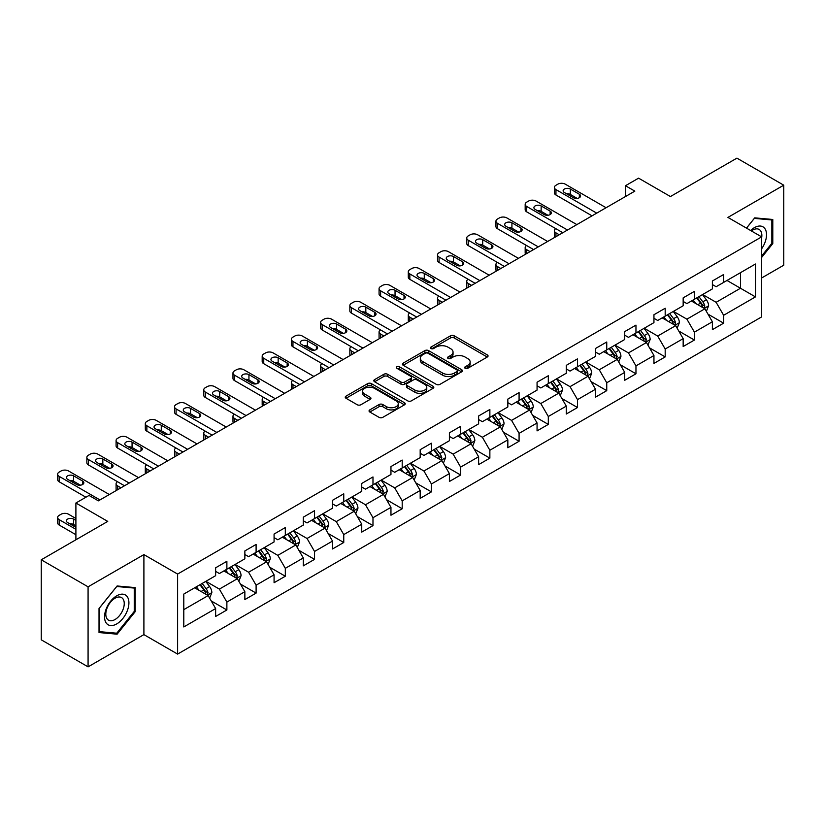 <?xml version="1.0" encoding="UTF-8"?>
<svg xmlns="http://www.w3.org/2000/svg" width="825" height="825" viewBox="0 0 825 825"><rect width="100%" height="100%" fill="white"/><g stroke="black" fill="none" stroke-linecap="round" stroke-linejoin="round"><path stroke-width="1.24" d="M465.187 368.301A1.815 1.052 0 0 0 467.765 368.301L487.297 357.019A2.599 1.506 0 0 0 488.06 355.957A2.599 1.506 0 0 0 487.297 354.894L454.204 335.796A2.599 1.506 0 0 0 450.522 335.796L430.99 347.067A1.815 1.052 0 0 0 430.454 347.81A1.815 1.052 0 0 0 430.99 348.552A1.815 1.052 0 0 0 433.568 348.552L436.095 347.098A8.322 4.806 0 0 1 447.862 347.098L450.615 348.686A8.322 4.806 0 0 1 453.049 352.089A8.322 4.806 0 0 1 450.615 355.482L448.088 356.947A1.815 1.052 0 0 0 447.552 357.689A1.815 1.052 0 0 0 448.088 358.432A1.815 1.052 0 0 0 450.667 358.432L453.193 356.967A8.322 4.806 0 0 1 464.96 356.967L467.713 358.566A8.322 4.806 0 0 1 470.157 361.958A8.322 4.806 0 0 1 467.713 365.351L465.187 366.816A1.815 1.052 0 0 0 464.65 367.558A1.815 1.052 0 0 0 465.187 368.301L465.187 366.816M369.806 409.881A2.599 1.506 0 0 0 369.053 410.943A2.599 1.506 0 0 0 369.806 412.005L379.098 417.368A2.599 1.506 0 0 0 382.769 417.368L404.467 404.838A2.599 1.506 0 0 0 405.23 403.786A2.599 1.506 0 0 0 404.467 402.724L371.374 383.615A2.599 1.506 0 0 0 367.692 383.615L346.005 396.134A2.599 1.506 0 0 0 345.242 397.196A2.599 1.506 0 0 0 346.005 398.258L357.215 404.735A2.599 1.506 0 0 0 360.896 404.735L370.177 399.372A2.599 1.506 0 0 0 370.941 398.31A2.599 1.506 0 0 0 370.177 397.248L364.619 394.041A6.951 4.012 0 0 1 362.577 391.205A6.951 4.012 0 0 1 366.877 387.492A6.951 4.012 0 0 1 374.457 388.358L396.237 400.94A6.951 4.012 0 0 1 398.279 403.786A6.951 4.012 0 0 1 393.979 407.488A6.951 4.012 0 0 1 386.399 406.622L382.769 404.528A2.599 1.506 0 0 0 379.098 404.528L369.806 409.881L369.806 412.005M761.65 277.973L783.75 265.207L783.75 185.182L736.921 158.142L670.426 196.536L638.581 178.159L625.474 185.728L634.837 191.132L98.381 500.847L89.017 495.443L75.9 503.013L75.9 539.787M88.079 586.822L88.079 666.858L143.901 634.621L143.901 554.596L88.079 586.822L41.25 559.793L107.745 521.4L75.9 503.013M143.901 554.596L177.612 574.066L761.65 236.878L761.65 316.903L177.612 654.091L177.612 574.066M783.75 185.182L727.928 217.408L761.65 236.878M436.27 384.357A2.599 1.506 0 0 0 439.952 384.357L461.649 371.827A2.599 1.506 0 0 0 462.412 370.765A2.599 1.506 0 0 0 461.649 369.703L428.557 350.604A2.599 1.506 0 0 0 424.875 350.604L403.177 363.124A2.599 1.506 0 0 0 402.414 364.186A2.599 1.506 0 0 0 403.177 365.248L436.27 384.357M397.567 368.692A1.815 1.052 0 0 1 399.413 368.95L399.413 366.785L433.053 386.213A2.599 1.506 0 0 1 433.816 387.276A2.599 1.506 0 0 1 433.053 388.338L411.366 400.857A2.599 1.506 0 0 1 407.684 400.857L374.591 381.758L383.873 376.437L383.873 374.272L374.591 379.634A2.599 1.506 0 0 0 373.828 380.696A2.599 1.506 0 0 0 374.591 381.758L374.591 379.634M383.873 376.437A2.599 1.506 0 0 1 387.554 376.437L387.554 374.272A2.599 1.506 0 0 0 383.873 374.272M387.554 374.272L400.971 382.016A2.599 1.506 0 0 0 404.652 382.016L410.809 378.469A2.599 1.506 0 0 0 411.572 377.407A2.599 1.506 0 0 0 410.809 376.344L396.835 368.27A1.815 1.052 0 0 1 396.309 367.527A1.815 1.052 0 0 1 397.423 366.558A1.815 1.052 0 0 1 399.413 366.785M88.079 666.858L41.25 639.818L41.25 559.793M211.231 600.94L226.875 609.974L226.875 602.075L244.86 591.69L244.86 599.589L256.101 593.103L256.101 585.203L274.075 574.819L274.075 582.718L285.316 576.232L285.316 568.332L303.301 557.947L303.301 565.847L314.542 559.36L314.542 551.461L332.516 541.087L332.516 548.976L343.757 542.489L343.757 534.59L361.742 524.215L361.742 532.104L372.983 525.618L372.983 517.718L390.957 507.344L390.957 515.233L402.198 508.747L402.198 500.858L420.183 490.473L420.183 498.362L431.423 491.875L431.423 483.986L449.398 473.602L449.398 481.491L460.639 475.004L460.639 467.115L478.624 456.73L478.624 464.63L489.864 458.133L489.864 450.244L507.839 439.859L507.839 447.758L519.08 441.262L519.08 433.373L537.065 422.988L537.065 430.887L548.305 424.401L548.305 416.501L566.28 406.117L566.28 414.016L577.521 407.529L577.521 399.63L595.506 389.245L595.506 397.145L606.746 390.658L606.746 382.759L624.721 372.384L624.721 380.273L635.962 373.787L635.962 365.887L653.947 355.513L653.947 363.402L665.187 356.916L665.187 349.016L683.162 338.642L683.162 346.531L694.403 340.044L694.403 332.145L712.387 321.771L712.387 329.66L723.628 323.173L723.628 315.284L755.463 296.897L755.463 264.021L740.479 272.673L740.479 288.245L755.463 296.897M226.875 609.974L215.634 616.461L215.634 608.561L183.789 626.948L183.789 594.072L215.634 575.685L215.634 567.796L226.875 561.309L226.875 569.198L244.86 558.814L244.86 550.925L256.101 544.438L256.101 552.327L274.075 541.942L274.075 534.053L285.316 527.567L285.316 535.456L303.301 525.082L303.301 517.182L314.542 510.696L314.542 518.585L332.516 508.21L332.516 500.311L343.757 493.824L343.757 501.713L361.742 491.339L361.742 483.44L372.983 476.953L372.983 484.853L390.957 474.468L390.957 466.568L402.198 460.082L402.198 467.981L420.183 457.597L420.183 449.697L431.423 443.211L431.423 451.11L449.398 440.725L449.398 432.826L460.639 426.339L460.639 434.239L478.624 423.854L478.624 415.965L489.864 409.468L489.864 417.368L507.839 406.983L507.839 399.094L519.08 392.597L519.08 400.496L537.065 390.112L537.065 382.222L548.305 375.736L548.305 383.625L566.28 373.24L566.28 365.351L577.521 358.865L577.521 366.754L595.506 356.369L595.506 348.48L606.746 341.993L606.746 349.882L624.721 339.508L624.721 331.609L635.962 325.122L635.962 333.011L653.947 322.637L653.947 314.738L665.187 308.251L665.187 316.14L683.162 305.766L683.162 297.866L694.403 291.38L694.403 299.279L712.387 288.894L712.387 280.995L723.628 274.508L723.628 282.408L755.463 264.021M223.874 570.931L237.363 578.717L219.378 589.102L205.899 581.316M215.634 571.364L219.378 573.53L226.875 569.198M219.378 589.102L226.875 602.075M237.363 578.717L244.86 591.69M253.1 554.06L266.588 561.846L248.603 572.23L235.115 564.444M244.86 554.493L248.603 556.658L256.101 552.327M248.603 572.23L256.101 585.203M266.588 561.846L274.075 574.819M282.315 537.188L295.804 544.974L277.819 555.359L264.34 547.573M274.075 537.622L277.819 539.787L285.316 535.456M277.819 555.359L285.316 568.332M295.804 544.974L303.301 557.947M311.541 520.317L325.029 528.103L307.044 538.488L293.556 530.702M303.301 520.75L307.044 522.916L314.542 518.585M307.044 538.488L314.542 551.461M325.029 528.103L332.516 541.087M340.756 503.446L354.245 511.232L336.26 521.617L322.781 513.831M332.516 503.879L336.26 506.045L343.757 501.713M336.26 521.617L343.757 534.59M354.245 511.232L361.742 524.215M369.982 486.575L383.47 494.361L365.485 504.745L351.997 496.959M361.742 487.008L365.485 489.173L372.983 484.853M365.485 504.745L372.983 517.718M383.47 494.361L390.957 507.344M399.197 469.703L412.686 477.489L394.701 487.874L381.222 480.088M390.957 470.137L394.701 472.302L402.198 467.981M394.701 487.874L402.198 500.858M412.686 477.489L420.183 490.473M428.423 452.832L441.911 460.628L423.926 471.003L410.438 463.217M420.183 453.265L423.926 455.431L431.423 451.11M423.926 471.003L431.423 483.986M441.911 460.628L449.398 473.602M457.638 435.971L471.127 443.757L453.142 454.132L439.663 446.346M449.398 436.404L453.142 438.56L460.639 434.239M453.142 454.132L460.639 467.115M471.127 443.757L478.624 456.73M486.863 419.1L500.352 426.886L482.367 437.26L468.878 429.474M478.624 419.533L482.367 421.688L489.864 417.368M482.367 437.26L489.864 450.244M500.352 426.886L507.839 439.859M516.079 402.229L529.567 410.015L511.582 420.399L498.104 412.603M507.839 402.662L511.582 404.817L519.08 400.496M511.582 420.399L519.08 433.373M529.567 410.015L537.065 422.988M545.304 385.358L558.793 393.143L540.808 403.528L527.319 395.742M537.065 385.791L540.808 387.956L548.305 383.625M540.808 403.528L548.305 416.501M558.793 393.143L566.28 406.117M574.52 368.486L588.008 376.272L570.023 386.657L556.545 378.871M566.28 368.919L570.023 371.085L577.521 366.754M570.023 386.657L577.521 399.63M588.008 376.272L595.506 389.245M603.745 351.615L617.234 359.401L599.249 369.786L585.76 362M595.506 352.048L599.249 354.214L606.746 349.882M599.249 369.786L606.746 382.759M617.234 359.401L624.721 372.384M632.961 334.744L646.449 342.53L628.464 352.914L614.986 345.128M624.721 335.177L628.464 337.343L635.962 333.011M628.464 352.914L635.962 365.887M646.449 342.53L653.947 355.513M662.186 317.873L675.675 325.658L657.69 336.043L644.201 328.257M653.947 318.306L657.69 320.471L665.187 316.14M657.69 336.043L665.187 349.016M675.675 325.658L683.162 338.642M691.402 301.001L704.89 308.787L686.905 319.172L673.427 311.386M683.162 301.434L686.905 303.6L694.403 299.279M686.905 319.172L694.403 332.145M704.89 308.787L712.387 321.771M726.99 280.459L740.479 288.245L716.131 302.301L702.642 294.515M712.387 284.563L716.131 286.729L723.628 282.408M716.131 302.301L723.628 315.284M143.901 634.621L177.612 654.091M625.474 185.728L625.474 196.536M183.789 609.644L208.148 595.588L194.659 587.802M208.148 595.588L215.634 608.561M707.984 314.139L723.628 323.173M678.758 331.011L694.403 340.044M649.543 347.882L665.187 356.916M620.317 364.753L635.962 373.787M591.102 381.624L606.746 390.658M561.877 398.496L577.521 407.529M532.661 415.367L548.305 424.401M503.436 432.238L519.08 441.262M474.22 449.109L489.864 458.133M444.995 465.981L460.639 475.004M415.779 482.852L431.423 491.875M386.554 499.713L402.198 508.747M357.338 516.584L372.983 525.618M328.113 533.455L343.757 542.489M298.897 550.327L314.542 559.36M269.672 567.198L285.316 576.232M240.457 584.069L256.101 593.103M761.65 257.441L772.788 243.571L772.788 219.471L754.72 217.862L746.47 228.112M99.031 632.558L117.109 634.178L135.187 611.696L135.187 587.596L117.109 585.977L99.031 608.458L99.031 632.558M771.86 243.035L772.788 243.571M134.248 611.15L135.187 611.696M115.201 633.074L117.109 634.178M465.919 368.558L467.713 367.517A8.322 4.806 0 0 0 470.157 364.124L470.157 361.958M453.049 352.089L453.049 354.245A8.322 4.806 0 0 1 450.615 357.648L448.821 358.689M487.266 357.039L454.204 337.951A2.599 1.506 0 0 0 450.522 337.951L431.712 348.81M461.608 371.848L428.557 352.76A2.599 1.506 0 0 0 424.875 352.76L403.219 365.269M457.05 371.508A1.815 1.052 0 0 0 457.586 370.765A1.815 1.052 0 0 0 457.05 370.023L428 353.255A1.815 1.052 0 0 0 425.432 353.255L422.761 354.791A8.322 4.806 0 0 0 420.327 358.194A8.322 4.806 0 0 0 422.761 361.587L442.623 373.055A8.322 4.806 0 0 0 454.389 373.055L457.05 371.508L457.05 373.673A1.815 1.052 0 0 0 457.586 372.931L457.586 370.765M420.327 358.194L420.327 360.35A8.322 4.806 0 0 0 422.761 363.753L422.761 361.587M457.05 373.673L454.389 375.21A8.322 4.806 0 0 1 442.623 375.21L422.761 363.753M387.554 376.437L400.971 384.182A2.599 1.506 0 0 0 404.652 384.182L410.809 380.624A2.599 1.506 0 0 0 411.572 379.562L411.572 377.407M399.413 368.95L433.022 388.358M414.903 390.06A6.951 4.012 0 0 0 422.483 390.937A6.951 4.012 0 0 0 426.772 387.224A6.951 4.012 0 0 0 424.741 384.378L417.058 379.954A2.599 1.506 0 0 0 413.387 379.954L407.23 383.501A2.599 1.506 0 0 0 406.467 384.563A2.599 1.506 0 0 0 407.23 385.626L414.903 390.06L414.903 392.226A6.951 4.012 0 0 0 422.483 393.092A6.951 4.012 0 0 0 426.772 389.379L426.772 387.224M406.467 384.563L406.467 386.729A2.599 1.506 0 0 0 407.23 387.791L407.23 385.626M414.903 392.226L407.23 387.791M398.279 403.786L398.279 405.941A6.951 4.012 0 0 1 393.979 409.654A6.951 4.012 0 0 1 386.399 408.787L382.769 406.684A2.599 1.506 0 0 0 379.098 406.684L369.847 412.026M362.577 391.205L362.577 393.36A6.951 4.012 0 0 0 364.619 396.206L364.619 394.041M370.147 399.393L364.619 396.206M404.436 404.858L371.374 385.78A2.599 1.506 0 0 0 367.692 385.78L346.036 398.279M706.375 311.355L708.603 305.745A7.023 4.053 -120 0 0 706.365 299.764L702.498 294.608M695.753 303.517L693.124 300.011M559.257 234.764L555.947 232.856L555.947 236.682M554.833 237.322A5.301 3.063 180 0 1 554.39 236.094L554.39 230.691A5.301 3.063 0 0 0 555.947 232.856M703.808 308.168L704.808 306.044A7.023 4.053 -120 0 0 702.797 301.816L698.94 296.66M697.177 297.67L701.467 303.394A3.578 2.062 60 0 1 702.116 304.487L704.808 306.044M696.692 297.959L700.549 303.115A7.023 4.053 60 0 1 702.56 307.333M555.761 228.638A5.301 3.063 0 0 0 554.39 230.691M596.722 213.139L555.947 189.595A5.301 3.063 -0 0 1 554.39 187.43A5.301 3.063 -0 0 1 555.947 185.274L557.813 184.192A5.301 3.063 -0 0 1 565.311 184.192L606.086 207.735M554.39 187.43L554.39 192.844A5.301 3.063 180 0 0 555.947 194.999L592.041 215.841M564.372 192.514A4.238 2.444 180 0 1 563.135 190.781A4.238 2.444 180 0 1 565.744 188.523A4.238 2.444 180 0 1 570.364 189.059L579.356 194.246A4.238 2.444 180 0 1 580.594 195.979A4.238 2.444 180 0 1 577.985 198.237A4.238 2.444 180 0 1 573.365 197.711L564.372 192.514M566.579 193.792A4.238 2.444 180 0 1 570.364 194.463L577.149 198.382M761.65 248.768A17.222 9.941 120 0 0 764.888 242.684A17.222 9.941 120 0 0 763.816 227.442A17.222 9.941 120 0 0 750.616 230.505M770.694 219.285L771.86 219.955L771.86 243.303L761.65 256.008M746.512 228.133L754.339 218.388L771.86 219.955M761.65 237.786A13.035 7.528 120 0 0 759.155 229.463A13.035 7.528 120 0 0 751.369 230.938M116.737 623.917A17.222 9.941 120 0 0 128.917 602.827A17.222 9.941 120 0 0 116.737 595.805A17.222 9.941 120 0 0 104.558 616.894A17.222 9.941 120 0 0 116.737 623.917M115.026 619.523A13.035 7.528 120 0 0 123.544 608.035A13.035 7.528 120 0 0 121.543 597.589A13.035 7.528 120 0 0 115.026 598.228A13.035 7.528 120 0 0 106.508 609.716A13.035 7.528 120 0 0 108.508 620.163A13.035 7.528 120 0 0 115.026 619.523M99.227 608.293L116.737 586.513L134.248 588.07L134.248 611.428L116.737 633.208L99.227 631.651L99.227 608.293M133.093 587.4L134.248 588.07M677.15 328.226L679.377 322.616A7.023 4.053 -120 0 0 677.139 316.635L673.272 311.468M666.538 320.389L663.908 316.882M530.042 251.635L526.721 249.727L526.721 253.553M525.618 254.193A5.301 3.063 180 0 1 525.174 252.966L525.174 247.562A5.301 3.063 0 0 0 526.721 249.727M674.582 325.029L675.592 322.915A7.023 4.053 -120 0 0 673.582 318.687L669.714 313.531M667.951 314.542L672.241 320.265A3.578 2.062 60 0 1 672.891 321.358L675.592 322.915M667.466 314.83L671.333 319.987A7.023 4.053 60 0 1 673.344 324.204M526.536 245.51A5.301 3.063 0 0 0 525.174 247.562M647.934 345.097L650.162 339.477A7.023 4.053 -120 0 0 647.924 333.506L644.057 328.34M637.312 337.26L634.683 333.754M500.816 268.507L497.506 266.599L497.506 270.425M496.392 271.064A5.301 3.063 180 0 1 495.949 269.837L495.949 264.433A5.301 3.063 0 0 0 497.506 266.599M645.367 341.901L646.367 339.776A7.023 4.053 -120 0 0 644.356 335.558L640.499 330.402M638.736 331.413L643.026 337.136A3.578 2.062 60 0 1 643.675 338.229L646.367 339.776M638.251 331.691L642.108 336.858A7.023 4.053 60 0 1 644.119 341.076M497.32 262.381A5.301 3.063 0 0 0 495.949 264.433M567.497 230.01L526.721 206.467A5.301 3.063 -0 0 1 525.174 204.301A5.301 3.063 -0 0 1 526.721 202.135L528.598 201.063A5.301 3.063 -0 0 1 536.085 201.063L576.861 224.606M525.174 204.301L525.174 209.715A5.301 3.063 180 0 0 526.721 211.87L562.815 232.712M535.147 209.385A4.238 2.444 180 0 1 533.909 207.653A4.238 2.444 180 0 1 536.528 205.394A4.238 2.444 180 0 1 541.148 205.92L550.141 211.118A4.238 2.444 180 0 1 551.378 212.85A4.238 2.444 180 0 1 548.759 215.108A4.238 2.444 180 0 1 544.139 214.572L535.147 209.385M537.353 210.664A4.238 2.444 180 0 1 541.148 211.334L547.934 215.253M538.282 246.881L497.506 223.338A5.301 3.063 -0 0 1 495.949 221.172A5.301 3.063 -0 0 1 497.506 219.007L499.373 217.934A5.301 3.063 -0 0 1 506.87 217.934L547.645 241.467M495.949 221.172L495.949 226.576A5.301 3.063 180 0 0 497.506 228.742L533.6 249.583M505.931 226.256A4.238 2.444 180 0 1 504.694 224.524A4.238 2.444 180 0 1 507.303 222.265A4.238 2.444 180 0 1 511.923 222.791L520.915 227.989A4.238 2.444 180 0 1 522.153 229.721A4.238 2.444 180 0 1 519.544 231.98A4.238 2.444 180 0 1 514.924 231.443L505.931 226.256M508.138 227.525A4.238 2.444 180 0 1 511.923 228.205L518.708 232.124M618.709 361.969L620.936 356.348A7.023 4.053 -120 0 0 618.698 350.377L614.831 345.211M608.097 354.131L605.467 350.625M471.601 285.378L468.28 283.46L468.28 287.296M467.177 287.935A5.301 3.063 180 0 1 466.733 286.708L466.733 281.304A5.301 3.063 0 0 0 468.28 283.46M616.141 358.772L617.152 356.647A7.023 4.053 -120 0 0 615.141 352.43L611.273 347.273M609.51 348.284L613.8 354.007A3.578 2.062 60 0 1 614.45 355.09L617.152 356.647M609.025 348.562L612.893 353.729A7.023 4.053 60 0 1 614.903 357.947M468.095 279.252A5.301 3.063 0 0 0 466.733 281.304M589.493 378.84L591.721 373.22A7.023 4.053 -120 0 0 589.483 367.249L585.616 362.082M578.872 370.992L576.242 367.486M442.375 302.249L439.065 300.331L439.065 304.157M437.951 304.807A5.301 3.063 180 0 1 437.508 303.579L437.508 298.176A5.301 3.063 0 0 0 439.065 300.331M586.926 375.643L587.926 373.519A7.023 4.053 -120 0 0 585.915 369.301L582.058 364.134M580.295 365.155L584.585 370.879A3.578 2.062 60 0 1 585.234 371.962L587.926 373.519M579.81 365.434L583.667 370.6A7.023 4.053 60 0 1 585.678 374.818M438.879 296.123A5.301 3.063 0 0 0 437.508 298.176M560.268 395.701L562.495 390.091A7.023 4.053 -120 0 0 560.257 384.12L556.39 378.953M549.656 387.863L547.027 384.357M413.16 319.12L409.839 317.202L409.839 321.028M408.736 321.678A5.301 3.063 180 0 1 408.293 320.451L408.293 315.047A5.301 3.063 0 0 0 409.839 317.202M557.7 392.514L558.711 390.39A7.023 4.053 -120 0 0 556.7 386.172L552.833 381.006M551.069 382.027L555.359 387.75A3.578 2.062 60 0 1 556.009 388.833L558.711 390.39M550.584 382.305L554.452 387.472A7.023 4.053 60 0 1 556.462 391.689M409.654 312.995A5.301 3.063 0 0 0 408.293 315.047M509.056 263.752L468.28 240.209A5.301 3.063 -0 0 1 466.733 238.043A5.301 3.063 -0 0 1 468.28 235.878L470.157 234.795A5.301 3.063 -0 0 1 477.644 234.795L518.42 258.338M466.733 238.043L466.733 243.447A5.301 3.063 180 0 0 468.28 245.613L504.374 266.454M476.706 243.127A4.238 2.444 180 0 1 475.468 241.395A4.238 2.444 180 0 1 478.088 239.137A4.238 2.444 180 0 1 482.707 239.662L491.7 244.86A4.238 2.444 180 0 1 492.938 246.582A4.238 2.444 180 0 1 490.318 248.851A4.238 2.444 180 0 1 485.698 248.315L476.706 243.127M478.912 244.396A4.238 2.444 180 0 1 482.707 245.077L489.493 248.995M479.841 280.624L439.065 257.08A5.301 3.063 -0 0 1 437.508 254.915A5.301 3.063 -0 0 1 439.065 252.749L440.932 251.666A5.301 3.063 -0 0 1 448.429 251.666L489.204 275.21M437.508 254.915L437.508 260.318A5.301 3.063 180 0 0 439.065 262.484L475.159 283.326M447.49 259.999A4.238 2.444 180 0 1 446.253 258.266A4.238 2.444 180 0 1 448.862 256.008A4.238 2.444 180 0 1 453.482 256.534L462.474 261.731A4.238 2.444 180 0 1 463.712 263.453A4.238 2.444 180 0 1 461.103 265.722A4.238 2.444 180 0 1 456.483 265.186L447.49 259.999M449.697 261.267A4.238 2.444 180 0 1 453.482 261.948L460.267 265.856M450.615 297.485L409.839 273.952A5.301 3.063 -0 0 1 408.293 271.786A5.301 3.063 -0 0 1 409.839 269.62L411.716 268.537A5.301 3.063 -0 0 1 419.203 268.537L459.979 292.081M408.293 271.786L408.293 277.19A5.301 3.063 180 0 0 409.839 279.355L445.933 300.197M418.265 276.87A4.238 2.444 180 0 1 417.027 275.137A4.238 2.444 180 0 1 419.647 272.879A4.238 2.444 180 0 1 424.267 273.405L433.259 278.592A4.238 2.444 180 0 1 434.497 280.325A4.238 2.444 180 0 1 431.877 282.583A4.238 2.444 180 0 1 427.257 282.057L418.265 276.87M420.472 278.138A4.238 2.444 180 0 1 424.267 278.809L431.052 282.728M531.053 412.572L533.28 406.962A7.023 4.053 -120 0 0 531.042 400.981L527.175 395.825M520.431 404.735L517.801 401.228M383.934 335.992L380.624 334.073L380.624 337.899M379.51 338.539A5.301 3.063 180 0 1 379.067 337.322L379.067 331.908A5.301 3.063 0 0 0 380.624 334.073M528.485 409.386L529.485 407.261A7.023 4.053 -120 0 0 527.474 403.043L523.617 397.877M521.854 398.898L526.144 404.621A3.578 2.062 60 0 1 526.793 405.704L529.485 407.261M521.369 399.176L525.226 404.343A7.023 4.053 60 0 1 527.237 408.561M380.438 329.856A5.301 3.063 0 0 0 379.067 331.908M421.4 314.356L380.624 290.812A5.301 3.063 -0 0 1 379.067 288.657A5.301 3.063 -0 0 1 380.624 286.492L382.491 285.409A5.301 3.063 -0 0 1 389.988 285.409L430.763 308.952M379.067 288.657L379.067 294.061A5.301 3.063 180 0 0 380.624 296.227L416.718 317.068M389.049 293.741A4.238 2.444 180 0 1 387.812 292.009A4.238 2.444 180 0 1 390.421 289.75A4.238 2.444 180 0 1 395.041 290.276L404.033 295.463A4.238 2.444 180 0 1 405.271 297.196A4.238 2.444 180 0 1 402.662 299.454A4.238 2.444 180 0 1 398.042 298.928L389.049 293.741M391.256 295.01A4.238 2.444 180 0 1 395.041 295.68L401.827 299.599M501.827 429.443L504.054 423.833A7.023 4.053 -120 0 0 501.817 417.852L497.949 412.696M491.215 421.606L488.586 418.1M354.709 352.863L351.398 350.945L351.398 354.771M350.285 355.41A5.301 3.063 180 0 1 349.852 354.193L349.852 348.779A5.301 3.063 0 0 0 351.398 350.945M499.259 426.257L500.27 424.132A7.023 4.053 -120 0 0 498.259 419.915L494.392 414.748M492.628 415.769L496.918 421.493A3.578 2.062 60 0 1 497.568 422.575L500.27 424.132M492.143 416.048L496.011 421.204A7.023 4.053 60 0 1 498.022 425.432M351.213 346.727A5.301 3.063 0 0 0 349.852 348.779M392.174 331.227L351.398 307.684A5.301 3.063 -0 0 1 349.852 305.528A5.301 3.063 -0 0 1 351.398 303.363L353.275 302.28A5.301 3.063 -0 0 1 360.762 302.28L401.538 325.823M349.852 305.528L349.852 310.932A5.301 3.063 180 0 0 351.398 313.098L387.492 333.929M359.824 310.613A4.238 2.444 180 0 1 358.586 308.88A4.238 2.444 180 0 1 361.206 306.611A4.238 2.444 180 0 1 365.826 307.147L374.818 312.335A4.238 2.444 180 0 1 376.056 314.067A4.238 2.444 180 0 1 373.436 316.326A4.238 2.444 180 0 1 368.816 315.8L359.824 310.613M362.031 311.881A4.238 2.444 180 0 1 365.826 312.551L372.611 316.47M472.612 446.315L474.839 440.705A7.023 4.053 -120 0 0 472.601 434.723L468.734 429.567M461.99 438.477L459.36 434.971M325.493 369.734L322.183 367.816L322.183 371.642M321.069 372.281A5.301 3.063 180 0 1 320.626 371.064L320.626 365.65A5.301 3.063 0 0 0 322.183 367.816M470.044 443.128L471.044 441.004A7.023 4.053 -120 0 0 469.033 436.776L465.176 431.619M463.413 432.63L467.703 438.364A3.578 2.062 60 0 1 468.353 439.447L471.044 441.004M462.928 432.919L466.785 438.075A7.023 4.053 60 0 1 468.796 442.303M321.998 363.598A5.301 3.063 0 0 0 320.626 365.65M362.959 348.098L322.183 324.555A5.301 3.063 -0 0 1 320.626 322.4A5.301 3.063 -0 0 1 322.183 320.234L324.05 319.151A5.301 3.063 -0 0 1 331.547 319.151L372.323 342.695M320.626 322.4L320.626 327.803A5.301 3.063 180 0 0 322.183 329.969L358.277 350.8M330.608 327.473A4.238 2.444 180 0 1 329.371 325.751A4.238 2.444 180 0 1 331.98 323.483A4.238 2.444 180 0 1 336.6 324.019L345.593 329.206A4.238 2.444 180 0 1 346.83 330.938A4.238 2.444 180 0 1 344.221 333.197A4.238 2.444 180 0 1 339.601 332.671L330.608 327.473M332.815 328.752A4.238 2.444 180 0 1 336.6 329.423L343.386 333.341M443.386 463.186L445.613 457.576A7.023 4.053 -120 0 0 443.376 451.595L439.508 446.438M432.774 455.348L430.145 451.842M296.268 386.595L292.957 384.687L292.957 388.513M291.844 389.153A5.301 3.063 180 0 1 291.411 387.925L291.411 382.522A5.301 3.063 0 0 0 292.957 384.687M440.818 459.999L441.829 457.875A7.023 4.053 -120 0 0 439.818 453.647L435.951 448.491M434.187 449.501L438.477 455.235A3.578 2.062 60 0 1 439.127 456.318L441.829 457.875M433.702 449.79L437.57 454.946A7.023 4.053 60 0 1 439.581 459.174M292.772 380.469A5.301 3.063 0 0 0 291.411 382.522M333.733 364.97L292.957 341.426A5.301 3.063 -0 0 1 291.411 339.261A5.301 3.063 -0 0 1 292.957 337.105L294.834 336.022A5.301 3.063 -0 0 1 302.321 336.022L343.097 359.566M291.411 339.261L291.411 344.675A5.301 3.063 180 0 0 292.957 346.84L329.051 367.672M301.383 344.345A4.238 2.444 180 0 1 300.145 342.623A4.238 2.444 180 0 1 302.765 340.354A4.238 2.444 180 0 1 307.385 340.89L316.377 346.077A4.238 2.444 180 0 1 317.615 347.81A4.238 2.444 180 0 1 314.995 350.068A4.238 2.444 180 0 1 310.375 349.542L301.383 344.345M303.59 345.623A4.238 2.444 180 0 1 307.385 346.294L314.17 350.213M414.171 480.057L416.398 474.447A7.023 4.053 -120 0 0 414.15 468.466L410.293 463.31M403.549 472.22L400.919 468.713M267.052 403.466L263.742 401.558L263.742 405.384M262.628 406.024A5.301 3.063 180 0 1 262.185 404.797L262.185 399.393A5.301 3.063 0 0 0 263.742 401.558M411.603 476.871L412.603 474.746A7.023 4.053 -120 0 0 410.592 470.518L406.735 465.362M404.972 466.373L409.262 472.096A3.578 2.062 60 0 1 409.912 473.189L412.603 474.746M404.487 466.661L408.344 471.817A7.023 4.053 60 0 1 410.355 476.046M263.557 397.341A5.301 3.063 0 0 0 262.185 399.393M304.518 381.841L263.742 358.298A5.301 3.063 -0 0 1 262.185 356.132A5.301 3.063 -0 0 1 263.742 353.977L265.609 352.894A5.301 3.063 -0 0 1 273.106 352.894L313.882 376.437M262.185 356.132L262.185 361.546A5.301 3.063 180 0 0 263.742 363.701L299.836 384.543M272.168 361.216A4.238 2.444 180 0 1 270.93 359.483A4.238 2.444 180 0 1 273.539 357.225A4.238 2.444 180 0 1 278.159 357.761L287.152 362.948A4.238 2.444 180 0 1 288.389 364.681A4.238 2.444 180 0 1 285.78 366.939A4.238 2.444 180 0 1 281.16 366.413L272.168 361.216M274.374 362.495A4.238 2.444 180 0 1 278.159 363.165L284.945 367.084M384.945 496.928L387.173 491.318A7.023 4.053 -120 0 0 384.935 485.337L381.067 480.181M374.333 489.091L371.704 485.585M237.827 420.338L234.517 418.43L234.517 422.256M233.403 422.895A5.301 3.063 180 0 1 232.97 421.668L232.97 416.264A5.301 3.063 0 0 0 234.517 418.43M382.377 493.742L383.388 491.618A7.023 4.053 -120 0 0 381.377 487.389L377.51 482.233M375.746 483.244L380.036 488.967A3.578 2.062 60 0 1 380.686 490.06L383.388 491.618M375.262 483.532L379.129 488.689A7.023 4.053 60 0 1 381.14 492.907M234.331 414.212A5.301 3.063 0 0 0 232.97 416.264M275.292 398.712L234.517 375.169A5.301 3.063 -0 0 1 232.97 373.003A5.301 3.063 -0 0 1 234.517 370.848L236.393 369.765A5.301 3.063 -0 0 1 243.88 369.765L284.656 393.308M232.97 373.003L232.97 378.417A5.301 3.063 180 0 0 234.517 380.573L270.61 401.414M242.942 378.087A4.238 2.444 180 0 1 241.704 376.355A4.238 2.444 180 0 1 244.324 374.096A4.238 2.444 180 0 1 248.944 374.632L257.936 379.82A4.238 2.444 180 0 1 259.174 381.552A4.238 2.444 180 0 1 256.554 383.811A4.238 2.444 180 0 1 251.934 383.274L242.942 378.087M245.149 379.366A4.238 2.444 180 0 1 248.944 380.036L255.729 383.955M355.73 513.8L357.957 508.19A7.023 4.053 -120 0 0 355.709 502.208L351.852 497.042M345.108 505.962L342.478 502.456M208.612 437.209L205.301 435.301L205.301 439.127M204.188 439.766A5.301 3.063 180 0 1 203.744 438.539L203.744 433.135A5.301 3.063 0 0 0 205.301 435.301M353.162 510.603L354.162 508.489A7.023 4.053 -120 0 0 352.151 504.261L348.284 499.104M346.531 500.115L350.821 505.838A3.578 2.062 60 0 1 351.471 506.932L354.162 508.489M346.046 500.404L349.903 505.56A7.023 4.053 60 0 1 351.914 509.778M205.116 431.083A5.301 3.063 0 0 0 203.744 433.135M246.077 415.583L205.301 392.04A5.301 3.063 -0 0 1 203.744 389.874A5.301 3.063 -0 0 1 205.301 387.709L207.168 386.636A5.301 3.063 -0 0 1 214.665 386.636L255.441 410.169M203.744 389.874L203.744 395.288A5.301 3.063 180 0 0 205.301 397.444L241.395 418.285M213.727 394.958A4.238 2.444 180 0 1 212.489 393.226A4.238 2.444 180 0 1 215.098 390.968A4.238 2.444 180 0 1 219.718 391.493L228.711 396.691A4.238 2.444 180 0 1 229.948 398.423A4.238 2.444 180 0 1 227.339 400.682A4.238 2.444 180 0 1 222.719 400.146L213.727 394.958M215.933 396.227A4.238 2.444 180 0 1 219.718 396.907L226.504 400.826M326.504 530.671L328.732 525.051A7.023 4.053 -120 0 0 326.494 519.08L322.627 513.913M315.892 522.833L313.263 519.327M179.386 454.08L176.076 452.172L176.076 455.998M174.962 456.637A5.301 3.063 180 0 1 174.529 455.41L174.529 450.007A5.301 3.063 0 0 0 176.076 452.172M323.936 527.474L324.947 525.35A7.023 4.053 -120 0 0 322.936 521.132L319.069 515.976M317.305 516.986L321.595 522.71A3.578 2.062 60 0 1 322.245 523.803L324.947 525.35M316.821 517.265L320.688 522.431A7.023 4.053 60 0 1 322.699 526.649M175.89 447.954A5.301 3.063 0 0 0 174.529 450.007M216.851 432.455L176.076 408.911A5.301 3.063 -0 0 1 174.529 406.746A5.301 3.063 -0 0 1 176.076 404.58L177.953 403.497A5.301 3.063 -0 0 1 185.439 403.497L226.215 427.041M174.529 406.746L174.529 412.149A5.301 3.063 180 0 0 176.076 414.315L212.169 435.157M184.501 411.83A4.238 2.444 180 0 1 183.263 410.097A4.238 2.444 180 0 1 185.883 407.839A4.238 2.444 180 0 1 190.503 408.365L199.495 413.562A4.238 2.444 180 0 1 200.733 415.295A4.238 2.444 180 0 1 198.113 417.553A4.238 2.444 180 0 1 193.493 417.017L184.501 411.83M186.708 413.098A4.238 2.444 180 0 1 190.503 413.779L197.288 417.698M297.289 547.542L299.516 541.922A7.023 4.053 -120 0 0 297.268 535.951L293.411 530.784M286.667 539.705L284.037 536.198M150.171 470.951L146.86 469.033L146.86 472.869M145.747 473.509A5.301 3.063 180 0 1 145.303 472.282L145.303 466.878A5.301 3.063 0 0 0 146.86 469.033M294.721 544.345L295.721 542.221A7.023 4.053 -120 0 0 293.71 538.003L289.843 532.837M288.09 533.857L292.38 539.581A3.578 2.062 60 0 1 293.03 540.664L295.721 542.221M287.605 534.136L291.462 539.303A7.023 4.053 60 0 1 293.473 543.52M146.675 464.826A5.301 3.063 0 0 0 145.303 466.878M187.636 449.326L146.86 425.782A5.301 3.063 -0 0 1 145.303 423.617A5.301 3.063 -0 0 1 146.86 421.451L148.727 420.368A5.301 3.063 -0 0 1 156.224 420.368L197 443.912M145.303 423.617L145.303 429.021A5.301 3.063 180 0 0 146.86 431.186L182.954 452.028M155.286 428.701A4.238 2.444 180 0 1 154.048 426.968A4.238 2.444 180 0 1 156.657 424.71A4.238 2.444 180 0 1 161.277 425.236L170.27 430.433A4.238 2.444 180 0 1 171.507 432.156A4.238 2.444 180 0 1 168.898 434.424A4.238 2.444 180 0 1 164.278 433.888L155.286 428.701M157.493 429.969A4.238 2.444 180 0 1 161.277 430.65L168.063 434.569M268.063 564.413L270.291 558.793A7.023 4.053 -120 0 0 268.053 552.822L264.186 547.656M257.452 556.566L254.822 553.059M120.945 487.823L117.635 485.904L117.635 489.73M116.521 490.38A5.301 3.063 180 0 1 116.088 489.153L116.088 483.749A5.301 3.063 0 0 0 117.635 485.904M265.495 561.217L266.506 559.092A7.023 4.053 -120 0 0 264.495 554.874L260.628 549.708M258.864 550.729L263.154 556.452A3.578 2.062 60 0 1 263.804 557.535L266.506 559.092M258.38 551.007L262.247 556.174A7.023 4.053 60 0 1 264.258 560.392M117.449 481.697A5.301 3.063 0 0 0 116.088 483.749M158.41 466.197L117.635 442.654A5.301 3.063 -0 0 1 116.088 440.488A5.301 3.063 -0 0 1 117.635 438.323L119.512 437.24A5.301 3.063 -0 0 1 126.998 437.24L167.774 460.783M116.088 440.488L116.088 445.892A5.301 3.063 180 0 0 117.635 448.058L153.728 468.899M126.06 445.572A4.238 2.444 180 0 1 124.823 443.84A4.238 2.444 180 0 1 127.442 441.581A4.238 2.444 180 0 1 132.062 442.107L141.044 447.305A4.238 2.444 180 0 1 142.292 449.027A4.238 2.444 180 0 1 139.672 451.296A4.238 2.444 180 0 1 135.053 450.759L126.06 445.572M128.267 446.841A4.238 2.444 180 0 1 132.062 447.521L138.847 451.43M238.848 581.274L241.075 575.664A7.023 4.053 -120 0 0 238.827 569.683L234.97 564.527M228.226 573.437L225.596 569.931M236.28 578.088L237.28 575.963A7.023 4.053 -120 0 0 235.269 571.746L231.402 566.579M229.649 567.6L233.939 573.323A3.578 2.062 60 0 1 234.589 574.406L237.28 575.963M229.164 567.878L233.021 573.045A7.023 4.053 60 0 1 235.032 577.263M129.195 483.058L88.419 459.525A5.301 3.063 -0 0 1 86.862 457.359A5.301 3.063 -0 0 1 88.419 455.194L90.286 454.111A5.301 3.063 -0 0 1 97.783 454.111L138.559 477.654M86.862 457.359L86.862 462.763A5.301 3.063 180 0 0 88.419 464.929L124.513 485.77M96.845 462.443A4.238 2.444 180 0 1 95.607 460.711A4.238 2.444 180 0 1 98.216 458.452A4.238 2.444 180 0 1 102.836 458.978L111.829 464.166A4.238 2.444 180 0 1 113.066 465.898A4.238 2.444 180 0 1 110.457 468.157A4.238 2.444 180 0 1 105.837 467.631L96.845 462.443M99.052 463.712A4.238 2.444 180 0 1 102.836 464.382L109.622 468.301M209.622 598.146L211.85 592.536A7.023 4.053 -120 0 0 209.612 586.554L205.745 581.398M75.9 529.299L59.194 519.647A5.301 3.063 0 0 1 57.647 517.481A5.301 3.063 0 0 1 59.194 515.326L61.071 514.243A5.301 3.063 0 0 1 68.558 514.243L75.9 518.482M199.011 590.308L196.381 586.802M75.9 534.703L59.194 525.051A5.301 3.063 180 0 1 57.647 522.895L57.647 517.481M75.9 525.834L73.621 524.514A4.238 2.444 0 0 0 69.826 523.844M207.054 594.959L208.065 592.835A7.023 4.053 -120 0 0 206.054 588.617L202.187 583.45M200.423 584.471L204.713 590.195A3.578 2.062 60 0 1 205.363 591.278L208.065 592.835M199.939 584.75L203.806 589.906A7.023 4.053 60 0 1 205.817 594.134M75.9 520.431L73.621 519.111A4.238 2.444 0 0 0 69.001 518.574A4.238 2.444 0 0 0 66.382 520.833A4.238 2.444 0 0 0 67.619 522.565L75.9 527.35M99.969 499.929L59.194 476.386A5.301 3.063 -0 0 1 57.647 474.231A5.301 3.063 -0 0 1 59.194 472.065L61.071 470.982A5.301 3.063 -0 0 1 68.558 470.982L109.333 494.526M57.647 474.231L57.647 479.634A5.301 3.063 180 0 0 59.194 481.8L85.924 497.228M67.619 479.315A4.238 2.444 180 0 1 66.382 477.582A4.238 2.444 180 0 1 69.001 475.324A4.238 2.444 180 0 1 73.621 475.85L82.603 481.037A4.238 2.444 180 0 1 83.851 482.769A4.238 2.444 180 0 1 81.232 485.028A4.238 2.444 180 0 1 76.612 484.502L67.619 479.315M69.826 480.583A4.238 2.444 180 0 1 73.621 481.253L80.407 485.172M467.713 367.517L467.713 365.351M448.088 358.432L448.088 356.947M450.615 357.648L450.615 355.482M430.99 348.552L430.99 347.067M450.522 337.951L450.522 335.796M454.204 337.951L454.204 335.796M487.297 357.019L487.297 354.894M403.177 365.248L403.177 363.124M424.875 352.76L424.875 350.604M428.557 352.76L428.557 350.604M461.649 371.827L461.649 369.703M442.623 375.21L442.623 373.055M454.389 375.21L454.389 373.055M400.971 384.182L400.971 382.016M404.652 384.182L404.652 382.016M410.809 380.624L410.809 378.469M433.053 388.338L433.053 386.213M379.098 406.684L379.098 404.528M382.769 406.684L382.769 404.528M386.399 408.787L386.399 406.622M370.177 399.372L370.177 397.248M346.005 398.258L346.005 396.134M367.692 385.78L367.692 383.615M371.374 385.78L371.374 383.615M404.467 404.838L404.467 402.724M704.199 308.395L708.551 305.879M702.797 301.816L706.365 299.764M697.806 304.703L700.549 303.115M555.947 194.999L555.947 189.595M570.364 189.059L570.364 194.463M579.356 194.246L579.356 197.711M674.974 325.256L679.336 322.75M673.582 318.687L677.139 316.635M668.59 321.575L671.333 319.987M645.758 342.127L650.11 339.622M644.356 335.558L647.924 333.506M639.365 338.446L642.108 336.858M526.721 211.87L526.721 206.467M541.148 205.92L541.148 211.334M550.141 211.118L550.141 214.572M497.506 228.742L497.506 223.338M511.923 222.791L511.923 228.205M520.915 227.989L520.915 231.443M616.533 358.999L620.895 356.483M615.141 352.43L618.698 350.377M610.149 355.307L612.893 353.729M587.317 375.87L591.669 373.354M585.915 369.301L589.483 367.249M580.924 372.178L583.667 370.6M558.092 392.741L562.454 390.225M556.7 386.172L560.257 384.12M551.708 389.049L554.452 387.472M468.28 245.613L468.28 240.209M482.707 239.662L482.707 245.077M491.7 244.86L491.7 248.315M439.065 262.484L439.065 257.08M453.482 256.534L453.482 261.948M462.474 261.731L462.474 265.186M409.839 279.355L409.839 273.952M424.267 273.405L424.267 278.809M433.259 278.592L433.259 282.057M528.877 409.613L533.228 407.096M527.474 403.043L531.042 400.981M522.483 405.921L525.226 404.343M380.624 296.227L380.624 290.812M395.041 290.276L395.041 295.68M404.033 295.463L404.033 298.928M499.651 426.484L504.013 423.968M498.259 419.915L501.817 417.852M493.267 422.792L496.011 421.204M351.398 313.098L351.398 307.684M365.826 307.147L365.826 312.551M374.818 312.335L374.818 315.8M470.436 443.355L474.787 440.839M469.033 436.776L472.601 434.723M464.042 439.663L466.785 438.075M322.183 329.969L322.183 324.555M336.6 324.019L336.6 329.423M345.593 329.206L345.593 332.671M441.21 460.226L445.572 457.71M439.818 453.647L443.376 451.595M434.827 456.534L437.57 454.946M292.957 346.84L292.957 341.426M307.385 340.89L307.385 346.294M316.377 346.077L316.377 349.542M411.995 477.097L416.347 474.581M410.592 470.518L414.15 468.466M405.601 473.406L408.344 471.817M263.742 363.701L263.742 358.298M278.159 357.761L278.159 363.165M287.152 362.948L287.152 366.413M382.769 493.969L387.131 491.452M381.377 487.389L384.935 485.337M376.386 490.277L379.129 488.689M234.517 380.573L234.517 375.169M248.944 374.632L248.944 380.036M257.936 379.82L257.936 383.274M353.554 510.83L357.906 508.324M352.151 504.261L355.709 502.208M347.16 507.148L349.903 505.56M205.301 397.444L205.301 392.04M219.718 391.493L219.718 396.907M228.711 396.691L228.711 400.146M324.328 527.701L328.69 525.195M322.936 521.132L326.494 519.08M317.945 524.019L320.688 522.431M176.076 414.315L176.076 408.911M190.503 408.365L190.503 413.779M199.495 413.562L199.495 417.017M295.113 544.572L299.465 542.056M293.71 538.003L297.268 535.951M288.719 540.88L291.462 539.303M146.86 431.186L146.86 425.782M161.277 425.236L161.277 430.65M170.27 430.433L170.27 433.888M265.887 561.443L270.249 558.927M264.495 554.874L268.053 552.822M259.504 557.752L262.247 556.174M117.635 448.058L117.635 442.654M132.062 442.107L132.062 447.521M141.044 447.305L141.044 450.759M236.672 578.315L241.024 575.798M235.269 571.746L238.827 569.683M230.278 574.623L233.021 573.045M88.419 464.929L88.419 459.525M102.836 458.978L102.836 464.382M111.829 464.166L111.829 467.631M59.194 519.647L59.194 525.051M207.446 595.186L211.808 592.67M206.054 588.617L209.612 586.554M201.063 591.494L203.806 589.906M73.621 524.514L73.621 519.111M59.194 481.8L59.194 476.386M73.621 475.85L73.621 481.253M82.603 481.037L82.603 484.502"/></g></svg>

